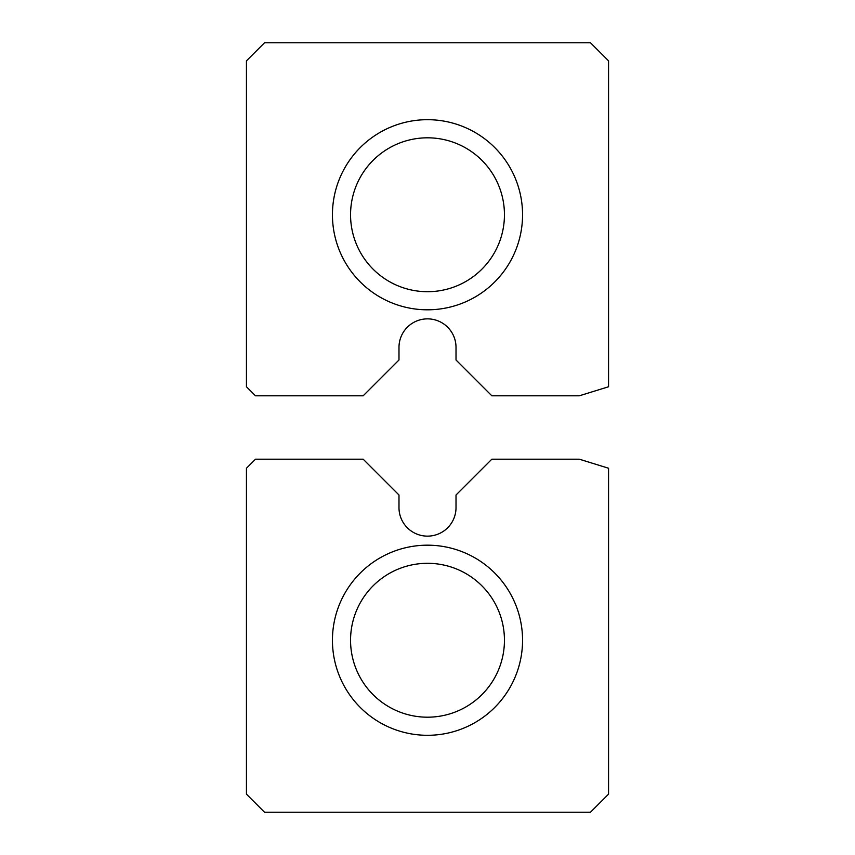 <?xml version="1.0" encoding="UTF-8"?>
<svg xmlns="http://www.w3.org/2000/svg" width="855" height="855" viewBox="0 0 855 855"><rect width="100%" height="100%" fill="white"/><g stroke="black" fill="none" stroke-linecap="round" stroke-linejoin="round"><path stroke-width="1.28" d="M264.548 42.75L590.452 42.75L608.557 60.855L608.557 386.759L579.284 395.812L491.839 395.812L456.014 359.998L456.014 347.387A28.514 28.514 0 0 0 427.5 318.862A28.514 28.514 0 0 0 398.986 347.387L398.986 359.998L363.161 395.812L255.495 395.812L246.443 386.759L246.443 60.855L264.548 42.75M427.5 309.809A95.055 95.055 0 0 0 509.826 167.227A95.055 95.055 0 0 0 345.174 167.227A95.055 95.055 0 0 0 427.5 309.809M427.5 291.705A76.95 76.95 0 0 0 494.137 176.28A76.95 76.95 0 0 0 360.863 176.28A76.95 76.95 0 0 0 427.5 291.705M398.986 507.614L398.986 495.002L363.161 459.188L255.495 459.188L246.443 468.241L246.443 794.145L264.548 812.25L590.452 812.25L608.557 794.145L608.557 468.241L579.284 459.188L491.839 459.188L456.014 495.002L456.014 507.614A28.514 28.514 0 0 1 427.5 536.138A28.514 28.514 0 0 1 398.986 507.614M427.5 735.3A95.055 95.055 0 0 0 509.826 592.718A95.055 95.055 0 0 0 345.174 592.718A95.055 95.055 0 0 0 427.5 735.3M427.5 717.195A76.95 76.95 0 0 0 494.137 601.77A76.95 76.95 0 0 0 360.863 601.77A76.95 76.95 0 0 0 427.5 717.195"/></g></svg>
